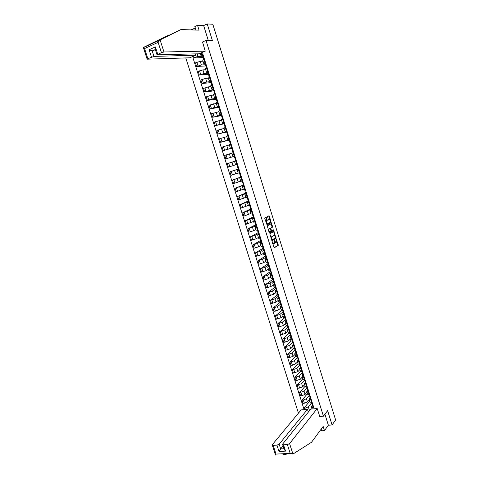 <?xml version="1.0" encoding="UTF-8"?>
<svg xmlns="http://www.w3.org/2000/svg" width="479" height="479" viewBox="0 0 479 479"><rect width="100%" height="100%" fill="white"/><g stroke="black" fill="none" stroke-linecap="round" stroke-linejoin="round"><path stroke-width="0.72" d="M272.192 241.638L274.21 247.847L278.245 245.338L276.347 239.159L276.449 242.194L275.976 242.53L274.281 240.392L274.383 243.452L273.904 243.787L272.192 241.638M266.42 217.664L266.031 217.274L264.857 217.873L264.785 218.508L267.06 224.932L271.21 222.681L269.378 216.143L268.994 215.754L267.545 216.514L268.33 219.657L268.719 220.047L269.402 219.681C270.348 219.993 270.677 220.855 270.384 222.268L267.545 223.837C266.587 223.537 266.258 222.669 266.552 221.238L267.204 220.825L267.222 220.238L266.42 217.664L265.731 217.424M206.012 40.44L212.365 40.481L207.221 23.95L212.808 24.219L335.629 419.981L332.067 424.957L327.618 410.653L323.433 416.197L206.012 40.44L202.395 42.026M269.815 233.758L272 240.775L276.072 238.344L273.874 231.447L269.815 233.758M269.144 232.483L267.288 225.872L271.437 223.609L272.611 226.537L272.593 227.124L270.851 228.124L271.359 230.405L271.743 230.782L273.449 229.824L273.701 230.501L269.533 232.866L269.144 232.483M185.792 57.935L298.447 413.143M207.221 23.95L203.647 25.573L208.293 40.458M321.158 429.166L321.666 430.789L324.463 430.603L328.366 425.22L332.067 424.957M310.158 402.132L312.2 402.522M309.272 395.367L306.44 398.738L303.381 400.031L304.387 403.222L307.44 401.929L309.362 399.612M304.387 403.222L302.968 403.354L301.962 400.163L307.494 393.654M311.194 399.306L309.183 399.031L309.997 397.672M303.381 400.031L301.962 400.163M307.775 394.558L309.817 394.918M305.159 386.236L299.579 392.618L300.59 395.81L302.004 395.678L305.069 394.385L307.009 392.115M308.805 391.696L306.799 391.445L307.626 390.116M306.925 387.882L304.063 391.187L299.579 392.618M305.392 386.966L307.422 387.295M302.824 378.793L297.19 385.044L298.201 388.247L302.686 386.822L304.644 384.595M306.41 384.062L304.404 383.841L305.243 382.541M304.566 380.374L301.68 383.613L297.19 385.044M302.997 379.35L305.021 379.649M300.477 371.327L294.795 377.452L295.806 380.667L300.303 379.236L302.279 377.057M304.003 376.41L302.01 376.213L302.86 374.937M302.201 372.848L299.291 376.021L294.795 377.452M300.596 371.71L302.614 371.979M298.124 363.842L292.388 369.836L293.405 373.063L297.908 371.626L299.902 369.495M301.596 368.728L299.609 368.561L300.465 367.321M299.83 365.297L296.89 368.405L292.388 369.836M298.189 364.052L300.201 364.291M295.765 356.334L289.981 362.196L290.998 365.429L295.507 363.998L297.519 361.914M299.177 361.028L297.196 360.885L298.07 359.675M297.453 357.729L294.489 360.765L289.981 362.196M295.777 356.364L297.782 356.58M293.417 348.79L287.562 354.538L288.586 357.783L293.094 356.346L295.13 354.304M296.752 353.304L294.777 353.185L295.663 352.011M295.07 350.131L292.076 353.101L287.562 354.538M293.352 348.658L295.351 348.838M291.142 341.15L285.137 346.856L286.161 350.107L290.681 348.67L292.729 346.676M294.322 345.557L292.352 345.467L293.244 344.323M292.681 342.515L289.657 345.413L285.137 346.856M290.927 340.928L292.92 341.078M288.927 333.432L282.7 339.15L283.73 342.413L288.256 340.97L290.328 339.024M291.885 337.791L289.921 337.725L290.825 336.611M290.322 334.845L287.232 337.707L282.7 339.15M288.49 333.174L290.478 333.294M286.759 325.648L280.263 331.42L281.293 334.689L285.825 333.252L287.915 331.354M289.442 329.995L287.478 329.959L288.394 328.875M288.011 327.097L284.795 329.977L280.263 331.42M286.047 325.403L288.023 325.492M284.652 317.805L277.814 323.666L278.85 326.947L283.388 325.504L285.496 323.654M286.987 322.181L285.029 322.169L285.963 321.116M285.741 319.295L282.359 322.223L277.814 323.666M283.598 317.601L285.568 317.661M282.472 310.009L275.359 315.895L276.401 319.182L280.945 317.739L283.071 315.936M284.526 314.338L282.574 314.362L283.52 313.338M283.508 311.44L279.91 314.446L275.359 315.895M281.137 309.781L283.101 309.805M280.077 302.369L272.898 308.093L273.94 311.398L278.497 309.949L280.64 308.195M282.059 306.476L280.113 306.524L281.071 305.536M281.041 303.764L277.455 306.644L272.898 308.093M278.67 301.932L280.634 301.932M277.67 294.711L270.431 300.273L271.473 303.584L276.036 302.135L278.197 300.429M279.58 298.591L277.646 298.662L278.61 297.71M278.413 296.172L274.994 298.824L270.431 300.273M276.197 294.064L278.149 294.028M275.257 287.029L267.953 292.429L269 295.753L273.569 294.298L275.754 292.645M277.101 290.681L275.168 290.783L276.149 289.861M275.76 288.562L272.521 290.975L267.953 292.429M273.719 286.173L275.664 286.107M272.838 279.323L265.468 284.562L266.522 287.891L271.096 286.436L273.299 284.831M274.611 282.748L272.683 282.873L273.677 281.987M273.293 280.778L270.048 283.107L265.468 284.562M271.234 278.257L273.168 278.155M270.413 271.593L262.977 276.67L264.031 280.011L268.611 278.556L270.839 277M272.114 274.784L270.192 274.946L271.198 274.09M270.839 272.958L267.563 275.209L262.977 276.67M268.737 270.318L270.671 270.186M267.977 263.845L260.48 268.755L261.54 272.102L266.126 270.647L268.366 269.144M269.605 266.803L267.695 266.995L268.707 266.168M268.378 265.115L265.073 267.294L260.48 268.755M266.234 262.348L268.156 262.187M265.677 255.984L257.971 260.816L259.037 264.174L263.63 262.714L265.893 261.259M267.096 258.798L265.186 259.013L266.216 258.223M265.905 257.247L262.57 259.355L257.971 260.816M263.725 254.361L265.641 254.169M263.678 247.918L255.463 252.852L256.522 256.223L261.127 254.762L263.408 253.355M264.576 250.768L262.672 251.014L263.713 250.254M263.432 249.355L260.067 251.391L255.463 252.852M261.205 246.35L263.115 246.122M261.229 240.111L252.936 244.865L254.008 248.248L258.612 246.781L260.917 245.428M262.049 242.709L260.151 242.985L261.205 242.26M260.947 241.44L257.552 243.398L252.936 244.865M258.684 238.314L260.582 238.051M258.456 232.459L250.409 236.854L251.481 240.242L256.097 238.782L258.421 237.476M259.51 234.632L257.618 234.938L258.684 234.243M258.45 233.507L255.026 235.387L250.409 236.854M256.151 230.249L258.043 229.956M255.702 224.747L247.871 228.818L248.948 232.219L253.571 230.752L255.912 229.501M256.966 226.525L255.085 226.86L256.163 226.202M255.954 225.543L252.499 227.351L247.871 228.818M253.607 222.166L255.499 221.843M253.229 216.855L245.326 220.759L246.404 224.172L253.397 221.502M254.415 218.4L252.541 218.759L253.631 218.137M253.445 217.556L249.96 219.286L245.326 220.759M251.062 214.053L252.942 213.694M250.745 208.946L242.775 212.676L243.859 216.095L250.876 213.478M251.858 210.245L249.984 210.64L251.086 210.047M250.93 209.551L242.775 212.676M248.505 205.922L250.379 205.527M248.254 201.012L240.219 204.569L241.302 208L248.35 205.431M249.29 202.066L247.427 202.491L248.541 201.934M248.409 201.515L240.219 204.569M246.715 193.863L244.859 194.318L245.943 197.779L247.805 197.336M245.751 193.049L237.65 196.432L238.74 199.875L245.811 197.36M244.859 194.318L245.984 193.797M245.883 193.456L237.65 196.432M243.368 189.576L245.224 189.115M243.248 185.068L235.075 188.277L236.165 191.732L243.272 189.265M244.134 185.63L242.278 186.115L243.422 185.63M243.344 185.379L235.075 188.277M241.542 177.38L239.698 177.895L240.793 181.373L242.637 180.87M240.733 177.062L232.489 180.092L233.584 183.559L240.715 181.14M239.698 177.895L240.853 177.446M240.799 177.272L232.489 180.092M238.943 169.099L237.105 169.644L238.201 173.135L240.045 172.602M238.213 169.033L229.902 171.883L230.998 175.362L238.159 172.997M237.105 169.644L238.931 169.057M238.243 169.141L229.902 171.883M234.506 161.369L236.333 160.782L234.506 161.369L235.608 164.872L237.44 164.309M235.716 160.956L227.303 163.65L228.399 167.135L235.59 164.824M236.333 160.776L227.303 163.65M234.405 156.16L234.83 155.986M234.219 156.322L225.801 158.89L234.201 156.268M233.722 152.46L231.896 153.07L233.004 156.585M231.926 153.154L224.693 155.394L225.801 158.89M231.591 147.951L232.207 147.64M231.68 148.227L223.184 150.616L231.632 148.077M230.74 144.221L229.279 144.742L230.387 148.268M229.339 144.927L222.076 147.107L223.184 150.616M228.986 139.646L227.77 139.928L229.585 139.269M229.13 140.107L220.568 142.317L229.052 139.856M228.471 135.719L226.657 136.395L227.77 139.928M226.747 136.671L219.454 138.802L220.568 142.317M226.369 131.318L225.142 131.563L226.944 130.875M226.573 131.97L217.939 133.994L226.459 131.611M225.831 127.312L224.028 128.031M224.142 128.39L216.825 130.468L217.939 133.994M223.747 122.959L222.501 123.169L224.304 122.45M224.01 123.804L215.305 125.648L223.867 123.343M223.184 118.876L221.388 119.63M221.532 120.085L214.185 122.109L215.305 125.648M221.112 114.577L219.855 114.756L221.651 113.996M221.436 115.613L212.658 117.271L221.262 115.05M220.526 110.415L218.741 111.206M218.915 111.751L211.538 113.721L212.658 117.271M218.472 106.17L217.203 106.308L218.993 105.524M218.861 107.398L210.006 108.871L214.736 107.374L218.652 106.727M217.861 101.925L216.089 102.751M216.286 103.392L208.886 105.308L210.006 108.871M215.825 97.74L214.544 97.842L216.322 97.021M216.274 99.159L207.347 100.446L212.083 98.943L216.029 98.381M215.191 93.411L213.424 94.273M213.652 95.01L210.958 95.369L206.221 96.872L207.347 100.446M213.173 89.28L211.874 89.339L213.646 88.489M213.676 90.89L204.677 91.992L209.425 90.489L213.4 90.01M212.508 84.873L210.754 85.771M211.011 86.603L208.293 86.903L203.545 88.405L204.677 91.992M210.509 80.795L209.197 80.819L210.958 79.933M210.443 80.466L211.011 82.4L211.778 82.532L202 83.514L206.754 82.005L210.766 81.616M209.82 76.305L208.072 77.239M208.359 78.167L205.623 78.406L200.869 79.915L202 83.514M207.832 72.281L206.509 72.269L208.269 71.353M209.167 74.227L199.318 75.005L204.078 73.497L208.12 73.191M207.126 67.713L205.383 68.683M205.701 69.706L202.94 69.892L198.18 71.401L199.318 75.005M205.156 63.743L203.814 63.695L205.563 62.743M206.365 65.916L196.624 66.473L201.39 64.964L205.467 64.743M204.419 59.091L202.683 60.103M203.036 61.216L200.252 61.342L195.48 62.857L196.624 66.473M311.979 408.988L311.23 406.599L312.362 405.204M311.613 402.827L308.332 406.851L309.53 410.641M305.189 409.557L304.812 408.353L308.332 406.851M197.192 53.852L198.001 56.426L193.013 57.947L303.716 408.443L304.812 408.353M194.067 57.498L193.636 56.121M201.246 52.858L201.683 54.247L200.803 55.229L200.198 53.307M311.23 406.599L312.679 407.677L313.787 407.581L202.755 53.786L201.683 54.247M312.679 407.677L313.062 408.892M323.433 416.197L319.691 416.485M202.467 55.181L200.803 55.229M198.001 56.426L202.809 56.271M309.817 401.055L303.716 408.443M203.24 57.576L193.013 57.947M272.581 243.494L273.665 243.841M274.581 242.099L275.742 242.584M274 247.799L277.778 245.446L276.676 241.224M275.006 235.854L273.599 231.602M271.803 240.727L275.563 238.494L275.629 237.859L275.389 236.656L274.174 235.458L271.749 236.871L271.527 238.919L272.03 239.913L275.599 237.794M271.503 240.039L271.976 239.925M270.904 238.117L271.282 236.979L273.707 235.572M270.318 228.543L272.126 227.238L271.15 223.765M271.09 230.86L271.677 230.8M269.342 232.824L273.204 230.644L273.138 229.998M269.18 229.028L269.042 229.154C268.743 230.591 269.072 231.459 270.024 231.752L271.024 231.171L270.515 228.884L270.126 228.501L268.707 229.148L268.39 230.058M268.851 231.531L269.851 231.794M269.725 228.603L270.126 228.501M268.707 229.148L269.659 228.621M265.905 222.088L266.755 220.358L265.953 217.783M266.39 223.639L267.39 223.879M269.084 219.765L269.402 219.681M268.545 220.011L268.941 219.801M270.072 219.987L268.695 215.903M266.881 224.896L270.749 222.801L270.563 221.567M312.296 403.941L312.164 404.575L312.907 404.767M312.697 406.264L313.452 406.515M311.889 403.701L312.649 403.947M292.944 454.056L290.202 453.403L287.364 444.572L289.591 443.596L292.944 454.056L311.524 442.267L323.163 426.442L324.463 430.603M288.55 453.481L285.179 454.535L283.035 454.655L282.754 453.757M308.326 412.138L307.452 409.371L301.135 409.904L272.413 444.56L272.276 445.081L273.168 445.356L276.946 445.147L279.161 444.183L280.688 448.913L278.988 451.457L276.946 445.147M307.452 409.371L279.161 444.183M273.168 445.356L275.994 454.08L275.682 454.637M319.744 416.479L317.206 408.545L310.781 409.09L282.718 443.979L282.592 444.494L283.514 444.781L287.364 444.572M317.206 408.545L289.591 443.596M328.366 425.22L324.93 414.209M283.059 445.949L280.688 448.913L283.957 448.745M283.514 444.781L285.562 451.134L284.155 449.356M168.363 35.638L165.045 36.865L143.443 47.421L144.568 48.571L147.849 58.701L147.143 59.186L189.714 57.797L195.821 55.181L153.969 56.42L147.849 58.701M167.746 35.626L150.508 44.176L180.942 29.566L199.054 30.141L197.54 25.303L194.845 26.531L195.941 30.039M205.252 51.139L163.962 51.971L161.447 52.648L157.028 54.792L199.036 53.804L205.252 51.139L202.527 41.972M195.3 27.986L191.109 29.89M197.54 25.303L203.647 25.573M161.447 52.648L158.142 42.368L159.297 40.308L180.942 29.566M195.414 53.899L195.821 55.181M151.466 57.091L149.095 49.762L152.196 50.93L155.759 50.87M155.184 49.086L155.382 46.912L157.759 54.289M309.937 396.361L309.787 397.007L310.524 397.187M310.32 398.702L311.075 398.941M309.512 396.127L310.266 396.361M307.566 388.756L307.404 389.415L308.141 389.583M307.937 391.115L308.692 391.337M307.129 388.535L307.877 388.75M305.189 381.134L305.015 381.799L305.746 381.955M305.548 383.505L306.297 383.715M304.734 380.919L305.482 381.122M302.806 373.482L302.614 374.159L303.345 374.303M303.153 375.877L303.902 376.075M302.339 373.279L303.081 373.47M300.423 365.812L300.207 366.501L300.938 366.633M300.752 368.225L301.495 368.405M299.932 365.615L300.674 365.794M298.028 358.112L297.794 358.813L298.525 358.939M298.339 360.543L299.082 360.717M297.519 357.933L298.261 358.094M295.633 350.394L295.375 351.107L296.1 351.221M295.938 352.766L296.657 352.999M295.118 350.143L295.836 350.377M293.232 342.653L292.95 343.383L293.669 343.479M293.513 345.048L294.232 345.263M292.687 342.419L293.405 342.635M290.825 334.881L290.519 335.629L291.232 335.713M291.082 337.3L291.795 337.509M290.256 334.665L290.969 334.863M288.412 327.091L288.077 327.852L288.789 327.923M288.645 329.54L289.352 329.726M287.813 326.894L288.526 327.073M285.999 319.271L285.628 320.056L286.34 320.116M286.202 321.75L286.903 321.918M285.37 319.098L286.071 319.259M283.58 311.428L283.173 312.236L283.879 312.278M283.748 313.937L284.448 314.092M282.915 311.278L283.61 311.428M280.449 303.435L281.143 303.566L280.706 304.387L281.413 304.422M281.287 306.105L281.981 306.237M278.688 295.747L278.239 296.519L278.94 296.543M278.82 298.243L279.514 298.363M277.982 295.567L278.67 295.681M276.221 287.885L275.76 288.627L276.461 288.639M276.347 290.364L277.03 290.466M275.503 287.681L276.191 287.771M273.748 279.999L273.275 280.712L273.97 280.706M273.862 282.454L274.545 282.538M273.018 279.766L273.701 279.844M271.27 272.096L270.785 272.773L271.473 272.755M271.371 274.527L272.054 274.593M270.527 271.827L271.204 271.886M268.779 264.163L268.282 264.809L268.97 264.779M268.875 266.575L269.551 266.623M268.024 263.863L268.701 263.905M266.282 256.211L265.773 256.822L266.462 256.78M266.372 258.594L267.043 258.624M265.522 255.882L266.186 255.906M263.779 248.23L263.258 248.811L263.941 248.751M263.857 250.595L264.522 250.607M263.007 247.871L263.666 247.877M261.265 240.23L260.738 240.775L261.414 240.703M261.342 242.572L262.001 242.566M260.48 239.835L261.139 239.823M258.75 232.201L258.205 232.716L258.882 232.632M258.816 234.518L259.468 234.494M257.953 231.776L258.606 231.746M256.223 224.148L255.666 224.627L256.343 224.531M256.277 226.447L256.93 226.405M255.415 223.693L256.061 223.645M253.684 216.077L253.122 216.52L253.792 216.406M253.732 218.346L254.379 218.286M252.87 215.586L253.511 215.52M251.146 207.976L250.565 208.383L251.236 208.263M251.182 210.221L251.822 210.143M250.313 207.455L250.954 207.371M248.595 199.851L248.002 200.228L248.667 200.09M248.625 202.072L249.26 201.976M247.757 199.3L248.391 199.198M246.038 191.702L245.434 192.043L246.098 191.887M246.062 193.899L246.691 193.785M245.188 191.115L245.817 190.995M243.47 183.529L242.859 183.834L243.518 183.667M243.488 185.702L244.11 185.565M242.608 182.912L243.236 182.768M240.901 175.326L240.272 175.601L240.925 175.422M240.907 177.475L241.524 177.326M240.027 174.679L240.644 174.518M239.452 172.781L240.045 172.614M238.314 167.105L237.68 167.339L238.332 167.147M238.314 169.231L237.68 167.339M237.434 166.423L238.045 166.243M235.117 159.04L235.728 158.848M235.446 157.956L234.794 158.148L235.44 157.938M234.231 156.226L234.842 156.022M233.147 152.645L233.716 152.448M232.507 150.735L233.111 150.52M232.848 149.676L232.183 149.837L232.83 149.616M231.62 147.909L232.225 147.688M229.89 142.407L230.495 142.173M230.243 141.371L229.567 141.497L230.207 141.257M229.004 139.569L229.603 139.329M227.268 134.048L227.866 133.797M227.627 133.042L226.938 133.132L227.579 132.881M226.375 131.204L226.968 130.941M224.639 125.666L225.226 125.39M225.004 124.69L224.304 124.744L224.938 124.474M223.741 122.816L224.328 122.534M221.999 117.259L222.579 116.966M222.376 116.313L221.663 116.325L222.292 116.044M221.1 114.397L221.681 114.098M219.352 108.823L219.927 108.511M219.741 107.907L219.011 107.883L219.639 107.589M218.448 105.955L219.023 105.631M216.694 100.362L217.268 100.027M217.095 99.47L216.352 99.416L216.975 99.105M215.789 97.482L216.358 97.141M214.029 91.878L214.598 91.525M214.436 91.016L213.688 90.92L214.305 90.591M213.119 88.986L213.688 88.627M211.353 83.364L211.922 82.987M211.011 82.4L211.628 82.059M210.389 80.43L211.005 80.083M208.676 74.826L209.233 74.431M209.101 74.023L208.323 73.85L208.94 73.491M207.76 71.916L208.317 71.515M205.982 66.258L206.539 65.839M206.425 65.485L205.635 65.276L206.245 64.904M205.066 63.342L205.617 62.917M203.288 57.666L203.832 57.229M203.737 56.917L202.934 56.672L203.539 56.288M202.366 54.738L202.91 54.295M199.551 70.832L200.689 74.443M202.24 79.364L203.377 82.963M204.922 87.867L206.054 91.453M207.593 96.339L208.724 99.919M210.257 104.787L211.383 108.356M212.916 113.212L214.041 116.768M215.568 121.612L216.682 125.157M218.208 129.983L219.322 133.515M220.837 138.329L221.951 141.85M223.459 146.646L224.567 150.161M226.076 154.945L227.184 158.447M228.687 163.213L229.788 166.704M231.285 171.458L232.387 174.937M233.878 179.673L234.973 183.146M236.464 187.87L237.554 191.331M239.039 196.037L240.129 199.486M241.608 204.18L242.691 207.623M244.17 212.299L245.248 215.73M246.721 220.394L247.799 223.813M249.266 228.465L250.343 231.872M251.804 236.512L252.876 239.907M254.337 244.535L255.403 247.918M256.858 252.529L257.924 255.906M259.373 260.504L260.432 263.869M261.881 268.456L262.935 271.809M264.378 276.377L265.432 279.724M266.869 284.281L267.923 287.616M269.354 292.16L270.407 295.483M271.832 300.016L272.88 303.333M274.305 307.847L275.347 311.152M276.766 315.655L277.808 318.948M279.221 323.439L280.257 326.726M281.67 331.199L282.706 334.48M284.113 338.94L285.143 342.204M286.544 346.652L287.574 349.915M288.969 354.346L289.993 357.597M291.388 362.016L292.412 365.255M293.801 369.668L294.819 372.896M296.208 377.29L297.219 380.512M298.603 384.894L299.614 388.104M300.998 392.475L302.004 395.678M196.851 62.276L197.995 65.898M200.252 61.342L201.39 64.964M202.94 69.892L204.078 73.497M206.527 67.958L207.67 71.593M205.623 78.406L206.754 82.005M209.227 76.544L210.365 80.173M208.293 86.903L209.425 90.489M211.916 85.106L213.047 88.723M210.958 95.369L212.083 98.943M214.592 93.645L215.724 97.249M213.616 103.805L214.736 107.374M217.262 102.153L218.394 105.745M216.263 112.224L217.382 115.774M219.927 110.637L221.053 114.218M218.903 120.612L220.017 124.151M222.585 119.091L223.705 122.66M221.537 128.971L222.645 132.503M225.232 127.522L226.345 131.078M224.16 137.311L225.268 140.826M227.866 135.928L228.98 139.473M226.777 145.622L227.878 149.131M230.501 144.305L231.608 147.837M229.381 153.909L230.483 157.405M233.123 152.657L234.225 156.184M231.986 162.165L233.081 165.65M235.734 160.98L236.836 164.495M234.572 170.398L235.668 173.877M238.338 169.285L239.44 172.787M237.159 178.613L238.249 182.074M240.937 177.559L242.039 181.05M239.734 186.798L240.823 190.253M243.53 185.81L244.625 189.289M242.302 194.953L243.386 198.402M246.11 194.031L247.2 197.504M244.865 203.09L245.943 206.527M248.685 202.234L249.775 205.695M247.415 211.203L248.493 214.628M251.253 210.407L252.337 213.856M249.96 219.286L251.038 222.699M253.81 218.556L254.888 221.993M252.499 227.351L253.571 230.752M256.361 226.681L257.439 230.112M255.026 235.387L256.097 238.782M258.905 234.782L259.977 238.201M257.552 243.398L258.612 246.781M261.438 242.853L262.51 246.266M260.067 251.391L261.127 254.762M263.965 250.906L265.037 254.307M262.57 259.355L263.63 262.714M266.486 258.929L267.551 262.318M265.073 267.294L266.126 270.647M269 266.935L270.06 270.312M267.563 275.209L268.611 278.556M271.503 274.91L272.563 278.281M270.048 283.107L271.096 286.436M274 282.867L275.054 286.226M272.521 290.975L273.569 294.298M276.491 290.795L277.545 294.142M274.994 298.824L276.036 302.135M278.976 298.704L280.023 302.039M277.455 306.644L278.497 309.949M281.448 306.584L282.496 309.913M279.91 314.446L280.945 317.739M283.915 314.446L284.957 317.763M282.359 322.223L283.388 325.504M286.376 322.277L287.412 325.588M284.795 329.977L285.825 333.252M288.831 330.091L289.867 333.39M287.232 337.707L288.256 340.97M291.274 337.881L292.304 341.168M289.657 345.413L290.681 348.67M293.711 345.646L294.741 348.922M292.076 353.101L293.094 356.346M296.142 353.388L297.172 356.657M294.489 360.765L295.507 363.998M298.567 361.106L299.591 364.369M296.89 368.405L297.908 371.626M300.986 368.806L302.004 372.051M299.291 376.021L300.303 379.236M303.393 376.476L304.41 379.715M301.68 383.613L302.686 386.822M305.794 384.128L306.811 387.361M304.063 391.187L305.069 394.385M308.189 391.756L309.2 394.977M306.44 398.738L307.44 401.929M310.578 399.366L311.584 402.576M203.82 59.342L204.97 62.989M272.329 242.679L272.677 242.596M274.21 240.733L274.551 240.65M274.419 241.428L274.766 241.344M276.281 239.5L276.611 239.416M277.802 244.847L278.269 244.739M277.736 245.482L278.203 245.374M272.12 241.979L272.461 241.901M273.784 231.938L274.251 231.824M275.629 237.859L276.096 237.752M275.563 238.494L276.03 238.386M271.407 239.739L271.761 239.656M271.282 236.979L271.749 236.871M271.18 239.003L271.527 238.919M271.353 224.112L271.815 223.992M272.144 226.657L272.611 226.537M272.078 227.28L272.539 227.166M270.431 228.19L270.898 228.076M270.479 228.794L270.833 228.711M271.012 230.489L271.359 230.405M273.204 230.644L273.665 230.531M266.755 220.358L267.222 220.238M266.683 220.987L267.15 220.873M266.228 221.226L266.695 221.106M268.911 216.263L269.378 216.143M270.767 222.22L271.228 222.1M270.695 222.843L271.162 222.729M275.994 454.08L290.202 453.403M285.562 451.134L278.988 451.457M143.443 47.421L150.508 44.176M152.597 43.218L159.794 39.919M158.142 42.368L144.568 48.571M149.095 49.762L155.382 46.912M160.058 39.793L163.962 51.971M155.328 49.523L152.196 50.93L153.969 56.42M160.291 39.547L159.729 39.541M202.671 60.055L203.814 63.695M309.183 399.031L310.188 402.228M306.799 391.445L307.805 394.654M304.404 383.841L305.422 387.062M302.01 376.213L303.027 379.44M299.609 368.561L300.626 371.8M297.196 360.885L298.213 364.136M294.777 353.185L295.8 356.448M292.352 345.467L293.376 348.736M289.921 337.725L290.951 341.006M287.478 329.959L288.514 333.246M285.029 322.169L286.065 325.469M282.574 314.362L283.616 317.667M280.113 306.524L281.155 309.841M277.646 298.662L278.688 301.992M275.168 290.783L276.215 294.118M272.683 282.873L273.737 286.226M270.192 274.946L271.246 278.305M267.695 266.995L268.749 270.36M265.186 259.013L266.246 262.39M262.672 251.014L263.737 254.403M260.151 242.985L261.217 246.386M257.618 234.938L258.69 238.344M255.085 226.86L256.157 230.279M252.541 218.759L253.619 222.19M249.984 210.64L251.068 214.077M247.427 202.491L248.511 205.94M242.278 186.115L243.374 189.588M224.022 128.019L225.142 131.563M221.382 119.612L222.501 123.169M218.735 111.182L219.855 114.756M216.077 102.728L217.203 106.308M213.412 94.249L214.544 97.842M210.742 85.741L211.874 89.339M208.06 77.203L209.197 80.819M205.371 68.647L206.509 72.269M277.778 245.446L278.245 245.338M275.611 238.452L276.072 238.344M271.126 237.123L271.593 237.009M272.126 227.238L272.593 227.124M270.384 228.238L270.851 228.124M273.234 230.615L273.701 230.501M268.575 229.267L269.042 229.154M266.737 220.939L267.204 220.825M266.084 221.358L266.552 221.238M270.749 222.801L271.21 222.681M312.164 404.575L312.715 406.318M311.536 402.582L311.907 403.755M283.778 453.709L283.035 454.655M282.592 444.494L284.227 449.559M275.503 455.026L272.276 445.081M151.759 43.649L151.43 43.649M157.028 54.792L155.13 48.912M147.143 59.186L143.401 47.631M159.297 40.308L143.389 47.607M309.787 397.007L310.338 398.756M309.153 394.983L309.53 396.181M307.404 389.415L307.955 391.169M306.764 387.361L307.141 388.583M305.015 381.799L305.566 383.559M304.363 379.721L304.752 380.967M302.614 374.159L303.171 375.925M301.956 372.057L302.351 373.327M300.207 366.501L300.764 368.267M299.543 364.375L299.95 365.663M297.794 358.813L298.357 360.591M297.124 356.663L297.531 357.975M295.375 351.107L295.938 352.891M294.693 348.928L295.112 350.269M292.95 343.383L293.513 345.167M292.256 341.174L292.687 342.539M290.519 335.629L291.082 337.42M289.819 333.396L290.25 334.785M288.077 327.852L288.639 329.648M287.364 325.594L287.807 327.007M285.628 320.056L286.191 321.858M284.909 317.769L285.358 319.206M283.173 312.236L283.742 314.038M282.448 309.919L282.903 311.38M280.706 304.387L281.275 306.201M279.976 302.051L280.443 303.53M278.239 296.519L278.808 298.339M277.497 294.154L277.97 295.663M275.76 288.627L276.335 290.454M275.006 286.232L275.491 287.765M273.275 280.712L273.85 282.544M272.515 278.287L273.006 279.85M270.785 272.773L271.359 274.605M270.012 270.324L270.509 271.904M268.282 264.809L268.857 266.647M267.504 262.33L268.006 263.941M265.773 256.822L266.354 258.666M264.989 254.313L265.498 255.948M263.258 248.811L263.839 250.661M262.462 246.272L262.983 247.936M260.738 240.775L261.318 242.631M259.929 238.213L260.462 239.895M258.205 232.716L258.792 234.578M257.391 230.124L257.93 231.836M255.666 224.627L256.253 226.495M254.846 222.005L255.391 223.747M253.122 216.52L253.708 218.394M252.289 213.868L252.84 215.634M250.565 208.383L251.158 210.263M249.727 205.707L250.289 207.497M248.002 200.228L248.595 202.108M247.152 197.516L247.727 199.336M245.434 192.043L246.026 193.935M244.577 189.301L245.152 191.151M242.859 183.834L243.452 185.732M241.991 181.062L242.578 182.936M240.272 175.601L240.871 177.499M239.392 172.799L239.991 174.697M236.794 164.525L237.398 166.435M235.075 159.052L235.68 160.968M234.195 156.232L234.794 158.148M232.471 150.741L233.069 152.663M231.579 147.915L232.183 149.837M229.854 142.407L230.453 144.317M228.962 139.569L229.567 141.497M227.226 134.048L227.818 135.94M226.333 131.198L226.938 133.132M224.591 125.66L225.184 127.54M223.693 122.804L224.304 124.744M221.951 117.247L222.537 119.109M221.053 114.379L221.663 116.325M219.298 108.805L219.879 110.655M218.4 105.931L219.011 107.883M216.646 100.339L217.221 102.171M215.736 97.459L216.352 99.416M213.975 91.848L214.544 93.662M213.071 88.956L213.688 90.92M211.299 83.328L211.868 85.124M208.616 74.784L209.179 76.562M207.706 71.874L208.323 73.85M205.928 66.21L206.479 67.976M205.012 63.294L205.635 65.276M203.228 57.612L203.779 59.36M202.306 54.684L202.934 56.672"/></g></svg>
